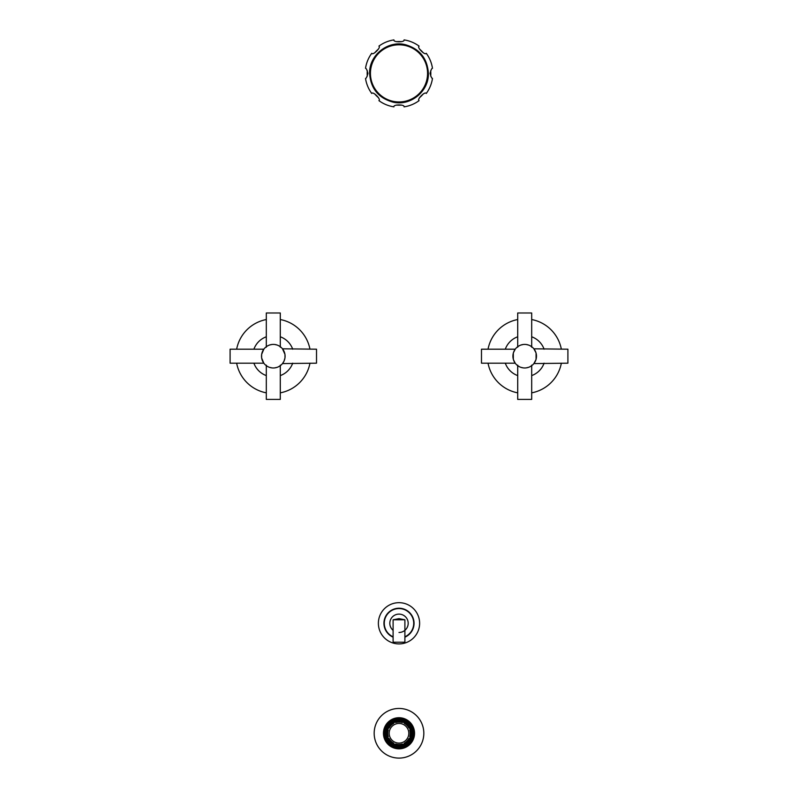 <?xml version="1.0" encoding="UTF-8"?>
<svg xmlns="http://www.w3.org/2000/svg" width="798" height="798" viewBox="0 0 798 798"><rect width="100%" height="100%" fill="white"/><g stroke="black" fill="none" stroke-linecap="round" stroke-linejoin="round"><path stroke-width="1.2" d="M393.105 636.794A14.733 14.733 0 0 1 399 608.565A14.733 14.733 0 0 1 404.895 636.794M378.382 623.288A20.618 20.618 0 0 0 399 643.906A20.618 20.618 0 0 0 419.618 623.288A20.618 20.618 0 0 0 399 602.68A20.618 20.618 0 0 0 378.382 623.288M393.105 619.787L404.895 619.787L399 618.64L393.105 619.787L393.105 642.21L404.895 642.21L404.895 619.787M430.122 73.755L430.112 73.376C430.94 69.985 431.728 68.299 432.476 68.309A33.855 33.855 0 0 0 426.252 53.286C425.184 55.82 416.556 47.192 419.09 46.124A33.855 33.855 0 0 0 404.067 39.9C405.105 42.444 392.895 42.444 393.933 39.9A33.855 33.855 0 0 0 378.91 46.124C381.444 47.192 372.816 55.82 371.748 53.286A33.855 33.855 0 0 0 365.524 68.309C366.272 68.309 367.06 69.995 367.888 73.376C367.06 76.768 366.272 78.453 365.524 78.443A33.855 33.855 0 0 0 371.748 93.466C372.816 90.932 381.444 99.56 378.91 100.628A33.855 33.855 0 0 0 393.933 106.852C392.895 104.309 405.105 104.309 404.067 106.852A33.855 33.855 0 0 0 419.09 100.628C416.556 99.56 425.184 90.932 426.252 93.466A33.855 33.855 0 0 0 432.476 78.443L432.137 78.134M432.476 78.443C431.728 78.453 430.94 76.758 430.112 73.376L430.122 72.967M367.878 72.997L367.878 73.785M430.701 76.109A31.82 31.82 0 0 0 430.701 70.653M423.339 52.887A31.82 31.82 0 0 0 419.489 49.037M401.723 41.676A31.82 31.82 0 0 0 396.277 41.676M378.511 49.037A31.82 31.82 0 0 0 374.661 52.887M367.299 70.653A31.82 31.82 0 0 0 367.299 76.109M423.339 93.865A31.82 31.82 0 0 1 419.489 97.725M401.723 105.077A31.82 31.82 0 0 1 396.277 105.077M378.511 97.725A31.82 31.82 0 0 1 374.661 93.865M402.282 722.529A11.232 11.232 0 0 0 395.718 722.529L395.559 722.01A11.78 11.78 0 0 0 393.464 722.868L393.723 723.357A11.232 11.232 0 0 0 389.085 728.005L388.596 727.746A11.78 11.78 0 0 0 387.728 729.831L388.257 729.99A11.232 11.232 0 0 0 388.257 736.564L387.728 736.724A11.78 11.78 0 0 0 388.596 738.808L389.085 738.549A11.232 11.232 0 0 0 393.723 743.197L393.464 743.676A11.78 11.78 0 0 0 395.559 744.544L395.718 744.015A11.232 11.232 0 0 0 402.282 744.015L402.441 744.544A11.78 11.78 0 0 0 404.536 743.676L404.277 743.197A11.232 11.232 0 0 0 408.915 738.549L409.404 738.808A11.78 11.78 0 0 0 410.272 736.724L409.743 736.564A11.232 11.232 0 0 0 409.743 729.99L410.272 729.831A11.78 11.78 0 0 0 409.404 727.746L408.915 728.005A11.232 11.232 0 0 0 404.277 723.357L404.536 722.868A11.78 11.78 0 0 0 402.441 722.01L402.282 722.529M408.815 733.272A9.815 9.815 0 0 1 399 743.098A9.815 9.815 0 0 1 389.185 733.272A9.815 9.815 0 0 1 399 723.457A9.815 9.815 0 0 1 408.815 733.272M410.641 729.711A12.179 12.179 0 0 0 386.821 733.272A12.179 12.179 0 0 0 410.641 736.833A12.179 12.179 0 0 0 410.641 729.711L410.272 729.831M411.409 733.272A12.409 12.409 0 0 1 399 745.691A12.409 12.409 0 0 1 386.591 733.272A12.409 12.409 0 0 1 399 720.863A12.409 12.409 0 0 1 411.409 733.272A12.439 12.439 0 0 0 399 720.833A12.439 12.439 0 0 0 386.561 733.272A12.439 12.439 0 0 0 399 745.721A12.439 12.439 0 0 0 411.439 733.272M413.534 733.272A14.534 14.534 0 0 0 399 718.739A14.534 14.534 0 0 0 384.466 733.272A14.534 14.534 0 0 0 399 747.806A14.534 14.534 0 0 0 413.534 733.272M413.773 733.272A14.773 14.773 0 0 1 399 748.045A14.773 14.773 0 0 1 384.227 733.272A14.773 14.773 0 0 1 399 718.509A14.773 14.773 0 0 1 413.773 733.272M414.551 733.272A15.551 15.551 0 0 0 399 717.721A15.551 15.551 0 0 0 383.449 733.272A15.551 15.551 0 0 0 399 748.833A15.551 15.551 0 0 0 414.551 733.272M423.828 733.272A24.828 24.828 0 0 0 399 708.454A24.828 24.828 0 0 0 374.172 733.272A24.828 24.828 0 0 0 399 758.1A24.828 24.828 0 0 0 423.828 733.272M535.957 352.716L533.882 348.806L567.907 349.195L567.907 363.18L533.882 363.579L535.957 359.669M536.066 359.28L536.066 353.105M529.663 366.881L531.687 365.674A11.78 11.78 0 0 0 531.787 365.594M524.256 367.968L525.134 367.968M526.271 367.868L528.585 367.319M525.134 344.417L524.695 344.407A11.78 11.78 0 0 0 512.915 356.187A11.78 11.78 0 0 0 524.695 367.978A11.78 11.78 0 0 0 536.475 356.187A11.78 11.78 0 0 0 524.695 344.407L524.256 344.417M531.787 346.781A11.78 11.78 0 0 0 531.687 346.701L529.663 345.504M528.585 345.065L526.271 344.517M532.067 365.384A11.78 11.78 0 0 0 533.882 363.579M533.882 348.806A11.78 11.78 0 0 0 532.067 347M517.603 365.594A11.78 11.78 0 0 0 517.702 365.674L519.727 366.871M520.805 367.319L523.119 367.868M517.323 365.384A11.78 11.78 0 0 1 515.358 363.379M515.289 363.29A11.78 11.78 0 0 1 515.209 363.18L481.483 363.18L481.483 349.195L515.209 349.195A11.78 11.78 0 0 1 517.323 347M517.603 346.781A11.78 11.78 0 0 1 517.702 346.701L519.727 345.504M523.119 344.517L520.805 345.065M513.433 359.669L515.209 363.18M515.209 349.195L513.433 352.716M513.323 353.105L513.323 359.28M517.702 375.589A20.618 20.618 0 0 1 505.294 363.18A20.618 20.618 0 0 0 517.702 375.589A20.618 20.618 0 0 1 505.294 363.18A20.618 20.618 0 0 0 517.702 375.589M505.294 349.195A20.618 20.618 0 0 1 517.702 336.786A20.618 20.618 0 0 0 505.294 349.195A20.618 20.618 0 0 1 517.702 336.786A20.618 20.618 0 0 0 505.294 349.195M531.687 375.589A20.618 20.618 0 0 0 544.096 363.18A20.618 20.618 0 0 1 531.687 375.589A20.618 20.618 0 0 0 544.096 363.18A20.618 20.618 0 0 1 531.687 375.589M544.096 349.195A20.618 20.618 0 0 0 531.687 336.786A20.618 20.618 0 0 1 544.096 349.195A20.618 20.618 0 0 0 531.687 336.786A20.618 20.618 0 0 1 544.096 349.195M517.702 319.539A37.316 37.316 0 0 0 488.037 349.195A37.316 37.316 0 0 1 517.702 319.539M488.037 363.18A37.316 37.316 0 0 0 517.702 392.845A37.316 37.316 0 0 1 488.037 363.18M531.687 319.539A37.316 37.316 0 0 1 561.353 349.195A37.316 37.316 0 0 0 531.687 319.539M561.353 363.18A37.316 37.316 0 0 1 531.687 392.845A37.316 37.316 0 0 0 561.353 363.18M531.687 347.24L531.687 312.986L517.702 312.986L517.702 347.24M517.702 365.145L517.702 399.399L531.687 399.399L531.687 365.145M284.926 354.262L282.492 348.806L316.517 349.195L316.517 363.18L282.492 363.579L283.898 361.354M284.068 360.985L284.926 358.122M284.996 357.694L284.996 354.691M279.719 366.073L280.298 365.674A11.78 11.78 0 0 0 280.417 365.584M272.886 367.968L273.724 367.968M274.652 367.898L277.056 367.359M277.834 367.07L279.589 366.162M273.724 344.417L273.305 344.407A11.78 11.78 0 0 0 261.525 356.187A11.78 11.78 0 0 0 273.305 367.978A11.78 11.78 0 0 0 285.086 356.187A11.78 11.78 0 0 0 273.305 344.407L272.886 344.417M280.417 346.801A11.78 11.78 0 0 0 280.298 346.701L279.719 346.302M279.589 346.222L277.834 345.315M277.056 345.015L274.652 344.487M280.677 365.384A11.78 11.78 0 0 0 282.791 363.18M282.791 349.195A11.78 11.78 0 0 0 280.677 347M266.193 365.584A11.78 11.78 0 0 0 266.313 365.674L266.891 366.073M267.021 366.162L268.776 367.07M269.554 367.359L271.948 367.898M265.934 365.384A11.78 11.78 0 0 1 263.819 363.18L230.093 363.18L230.093 349.195L263.819 349.195A11.78 11.78 0 0 1 265.934 347M266.193 346.801A11.78 11.78 0 0 1 266.313 346.701L266.891 346.302M271.948 344.487L269.554 345.015M268.776 345.315L267.021 346.222M261.684 358.122L263.819 363.18M263.819 349.195L261.684 354.262M261.614 354.691L261.614 357.694M266.313 375.589A20.618 20.618 0 0 1 253.904 363.18A20.618 20.618 0 0 0 266.313 375.589A20.618 20.618 0 0 1 253.904 363.18A20.618 20.618 0 0 0 266.313 375.589M253.904 349.195A20.618 20.618 0 0 1 266.313 336.786A20.618 20.618 0 0 0 253.904 349.195A20.618 20.618 0 0 1 266.313 336.786A20.618 20.618 0 0 0 253.904 349.195M280.298 375.589A20.618 20.618 0 0 0 292.706 363.18A20.618 20.618 0 0 1 280.298 375.589A20.618 20.618 0 0 0 292.706 363.18A20.618 20.618 0 0 1 280.298 375.589M292.706 349.195A20.618 20.618 0 0 0 280.298 336.786A20.618 20.618 0 0 1 292.706 349.195A20.618 20.618 0 0 0 280.298 336.786A20.618 20.618 0 0 1 292.706 349.195M266.313 319.539A37.316 37.316 0 0 0 236.647 349.195A37.316 37.316 0 0 1 266.313 319.539M236.647 363.18A37.316 37.316 0 0 0 266.313 392.845A37.316 37.316 0 0 1 236.647 363.18M280.298 319.539A37.316 37.316 0 0 1 309.963 349.195A37.316 37.316 0 0 0 280.298 319.539M309.963 363.18A37.316 37.316 0 0 1 280.298 392.845A37.316 37.316 0 0 0 309.963 363.18M280.298 347.24L280.298 312.986L266.313 312.986L266.313 347.24M266.313 365.145L266.313 399.399L280.298 399.399L280.298 365.145M393.105 630.34A9.187 9.187 0 0 1 399 614.111A9.187 9.187 0 0 1 408.187 623.288A9.187 9.187 0 0 1 399 632.475M404.895 637.163A15.072 15.072 0 0 0 399 608.226A15.072 15.072 0 0 0 393.105 637.163M427.568 73.376A28.568 28.568 0 0 1 399 101.945A28.568 28.568 0 0 1 370.432 73.376A28.568 28.568 0 0 1 399 44.808A28.568 28.568 0 0 1 427.568 73.376M412.137 733.272A13.137 13.137 0 0 1 399 746.419A13.137 13.137 0 0 1 385.863 733.272A13.137 13.137 0 0 1 399 720.135A13.137 13.137 0 0 1 412.137 733.272M385.574 733.272A13.426 13.426 0 0 1 399 719.846A13.426 13.426 0 0 1 412.426 733.272A13.426 13.426 0 0 1 399 746.699A13.426 13.426 0 0 1 385.574 733.272M383.599 733.272A15.401 15.401 0 0 1 399 717.881A15.401 15.401 0 0 1 414.401 733.272A15.401 15.401 0 0 1 399 748.674A15.401 15.401 0 0 1 383.599 733.272M428.376 73.376C427.399 58.473 419.738 48.917 405.414 44.708C387.858 40.139 368.995 55.252 369.624 73.376C370.641 88.488 378.452 98.084 393.045 102.144C410.491 106.383 428.985 91.331 428.376 73.376"/></g></svg>
